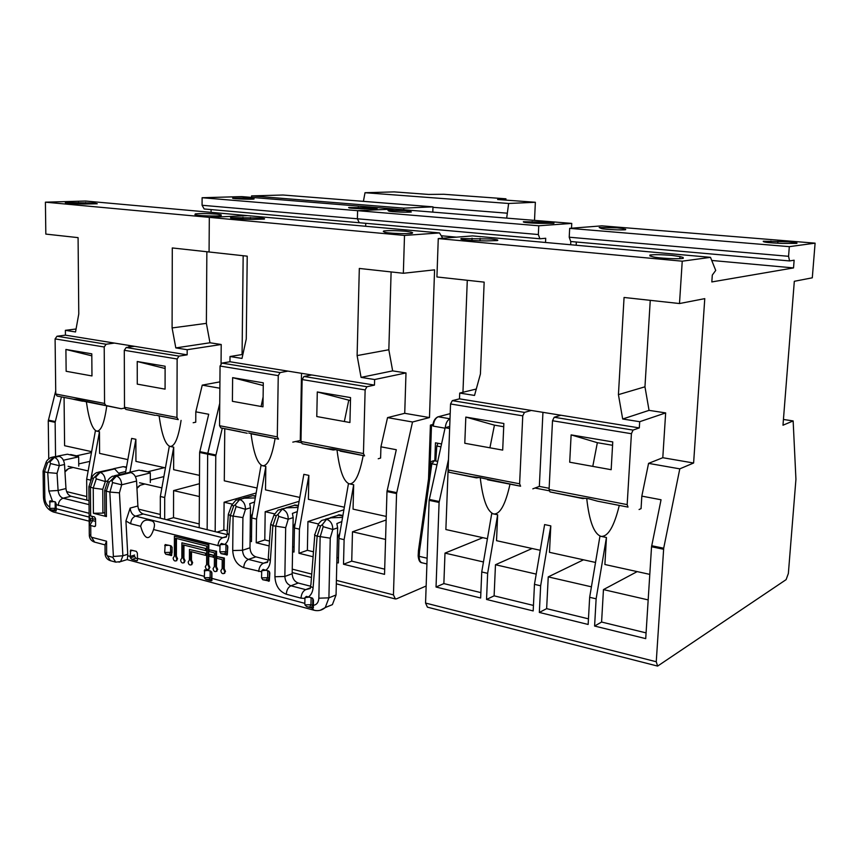<?xml version="1.0" encoding="UTF-8"?>
<svg xmlns="http://www.w3.org/2000/svg" width="858" height="858" viewBox="0 0 858 858"><rect width="100%" height="100%" fill="white"/><g stroke="black" fill="none" stroke-linecap="round" stroke-linejoin="round"><path stroke-width="1.29" d="M252.07 219.412L264.146 219.101C265.433 218.769 264.082 218.415 260.103 218.029L230.716 217.632C229.472 218.297 234.041 218.833 244.412 219.219L252.07 219.412M411.304 232.132L405.577 231.231C395.87 230.502 388.599 230.427 383.762 230.984L383.279 231.446L384.481 232.1C385.907 233.247 408.569 234.213 412.194 233.269L412.644 232.786L411.304 232.132L411.261 233.408M337.044 450.257C339.607 470.57 343.672 481.756 349.238 483.815L348.455 483.655L338.91 538.427L344.112 539.65L353.678 484.738L349.324 483.837C354.89 484.18 359.491 474.839 363.138 455.812M391.109 271.932L388.835 349.753L392.653 370.881L405.995 372.94L374.635 379.536L374.474 385.103L366.934 386.733L365.133 389.918L363.449 453.56L364.596 455.866L332.872 449.056L325.922 448.444L333.215 450L335.424 449.731M251.029 433.751C253.593 453.153 257.432 463.813 262.548 465.722L262.634 465.744C267.75 466.023 271.9 457.003 275.064 438.674M374.474 385.103L287.956 371.117L280.094 372.587L278.249 375.622L277.295 436.883L278.528 439.124L248.766 433.076M405.823 210.607L411.368 211.958C409.041 212.602 390.004 211.829 388.76 211.036L387.977 210.339L405.823 210.607M547.962 222.19C552.917 222.619 554.815 223.005 553.667 223.337L538.266 223.348C527.659 222.93 522.694 222.383 523.38 221.718L547.962 222.19M232.625 377.649L232.4 401.308L262.977 406.821L263.299 382.829L232.625 377.649L263.267 385.542M277.295 436.883L219.551 425.707L220.056 366.044L221.922 363.106L229.955 361.744L287.956 371.117M316.784 416.538L317.288 391.956L350.547 397.586L349.925 422.522L316.784 416.538M365.133 389.918L302.123 379.547L300.965 441.473L302.177 443.725L333.215 450M278.528 439.124L251.855 433.934M300.986 440.39L292.803 442.127M311.733 374.967L303.957 376.469L302.123 379.547M219.551 425.707L220.828 427.895L247.19 433.247M442.728 238.234L439.511 232.926L247.63 215.637L209.309 217.364L209.073 251.984L247.222 256.167L246.267 339.017L241.999 358.43L230.008 356.52L229.955 361.744M439.511 232.926L404.504 235.446L45.41 202.177L45.828 234.095L78.078 237.634L78.775 313.985L75.536 331.949L65.38 330.33L65.433 335.156L57.003 336.239L55.094 338.91L55.759 394.004L57.143 396.064L83.301 401.147M405.995 372.94L404.729 413.309L429.472 417.567L434.577 269.841L403.346 273.273L359.32 268.447L357.11 355.587L361.057 377.381L374.635 379.536M340.133 451.104L364.596 455.866M429.472 417.567L412.516 421.997L396.568 493.565L386.979 491.559L396.299 449.721L380.931 446.814L380.609 458.065L378.228 458.751M308.859 475.386L303.85 474.345L294.433 527.981L299.431 529.161L308.859 475.386L308.387 499.313L344.348 507.217M295.281 441.505L301.137 442.642M299.796 497.425L265.497 489.875L265.83 466.409L262.634 465.744M257.035 488.02L224.292 480.823L224.764 428.721M262.548 465.722L261.025 465.401L251.748 517.964L256.542 519.09L265.83 466.409M386.239 516.43L353.056 509.137L353.678 484.738M385.564 539.425L352.477 531.799L351.737 561.132L343.511 564.242L344.112 539.65M384.684 569.165L351.737 561.132M318.64 524.002L307.947 521.546L307.379 550.31L298.981 553.281L299.431 529.161M338.449 557.882L336.937 557.518M313.47 551.801L307.379 550.31M274.506 513.845L265.186 511.7L264.79 539.929L256.231 542.76L256.542 519.09M294.09 547.072L292.653 546.718M269.487 541.076L264.79 539.929M232.132 504.086L224.099 502.23L223.852 529.954L216.956 532.099M251.512 536.69L250.128 536.357M227.263 530.78L223.852 529.954M412.516 421.997L387.537 417.621L380.931 446.814M222.276 428.206L215.776 455.845L207.668 454.15L207.153 529.686L207.668 454.15L199.635 452.477L208.708 414.264L195.806 411.829L202.241 385.135L219.873 388.224M215.884 454.997L207.775 453.303L219.745 403.314L207.668 454.15L207.775 453.303L199.742 451.63M338.91 538.427L338.331 562.966L336.819 562.601M313.084 556.756L298.981 553.281M294.433 527.981L294.004 552.059L292.557 551.705M269.144 545.935L256.231 542.76M251.748 517.964L251.458 541.58L250.064 541.248M215.176 531.66L215.776 455.845M396.568 493.565L393.447 594.884L395.377 598.959L396.568 598.809L426.147 586.003M386.979 491.559L384.534 574.345L343.511 564.242M242.074 354.536L243.168 255.727L242.074 354.536M365.733 223.316L365.658 226.276L365.733 223.316M571.503 228.207L571.75 223.402L538.76 225.783L538.341 234.534L357.389 218.779L359.255 222.737L204.15 208.966L202.07 205.266L202.113 197.726L241.688 196.6L394.573 209.009L357.593 210.682L357.389 218.779L359.255 222.737L539.896 238.771L545.72 238.267L545.516 242.482M404.504 235.446L403.346 273.273M570.656 244.744L570.827 241.516M538.341 234.534L539.896 238.771M571.75 223.402L394.573 209.009L357.593 210.682L357.389 218.779L202.07 205.266M538.76 225.783L202.113 197.726M456.542 237.162L441.226 235.757M242.889 354.408L230.008 356.52M392.653 370.881L361.057 377.381M388.835 349.753L357.11 355.587M404.729 413.309L387.537 417.621M256.156 493.018L224.099 502.23M386.143 519.991L352.477 531.799M343.897 509.781L307.947 521.546M299.12 501.308L265.186 511.7M317.288 391.956L350.472 400.6M348.745 400.311L344.348 421.514M263.106 397.007L261.1 406.488M300.289 440.251L301.523 373.316M433 424.388L430.405 425.128L433.011 425.804M418.457 550.353L419.487 551.351L419.208 556.628C419.197 560.167 420.152 562.215 422.072 562.805L426.919 563.953M434.824 460.864L435.456 442.825L441.548 443.94M445.248 427.692C445.806 423.048 447.383 420.109 449.989 418.865C447.383 420.109 445.806 423.048 445.248 427.692M434.255 460.843L431.821 463.813L430.791 462.848C430.373 461.958 431.413 461.239 433.901 460.692L437.677 461.411M438.009 443.296L436.808 446.042L435.778 461.046M486.454 240.916L497.222 240.583C499.002 240.09 496.954 239.564 491.076 238.985L461.111 238.535C459.62 239.479 465.326 240.208 478.249 240.723L486.454 240.916M679.986 256.553L671.771 255.384C661.754 254.59 654.472 254.472 649.914 255.041L649.935 255.909L652.906 256.789C656.981 258.183 679.214 259.331 683.258 258.344L683.118 257.432L679.986 256.553L679.847 258.655M586.722 498.455C589.264 521.246 593.993 533.869 600.932 536.336L601.04 536.357C607.99 536.915 614.049 526.673 619.229 505.662M650.257 300.332L644.959 386.808L649.056 410.36L665.658 412.913L639.693 421.707L639.317 427.917L633.043 430.094L631.413 433.719L627.166 504.611L628.013 507.099L597.383 501.147L588.706 498.745L577.874 497.511L582.968 498.605L584.695 498.316M480.233 477.702C482.786 499.549 487.247 511.625 493.597 513.942L493.704 513.963C500.042 514.425 505.459 504.568 509.952 484.395M639.317 427.917L531.317 410.456L524.463 412.398L522.758 415.84L519.616 483.794L520.591 486.207L479.45 477.531L470.452 476.598L476.469 477.874L479.279 477.498M617.084 227.82L623.305 228.603L625.697 229.665C623.101 230.341 604.375 229.483 601.394 228.539L599.174 227.509L617.084 227.82M788.309 241.784C795.312 242.396 798.112 242.932 796.696 243.393L782.013 243.415C769.004 242.857 762.741 242.138 763.234 241.248L788.309 241.784M465.819 417.074L464.789 443.264L502.691 450.107L503.861 423.509L465.819 417.074L494.433 425.15L489.918 447.801M519.616 483.794L448.101 469.948L450.547 403.968L452.305 400.643L459.491 398.852L531.317 410.456M569.701 462.205L571.128 434.888L612.762 441.924L611.164 469.701L569.701 462.205M631.413 433.719L552.509 420.742L549.077 489.5L550.01 491.934L582.968 498.605M520.591 486.207L487.516 479.772M549.131 488.299L539.339 486.4L532.818 488.846M560.896 415.24L554.193 417.245L552.509 420.742M448.101 469.948L449.152 472.308L476.469 477.874M665.658 412.913L662.794 457.711L693.607 463.009L679.793 468.854L663.695 548.23L656.252 661.743L657.625 666.087L786.121 579.633L788.363 573.466L795.934 479.3L793.146 420.924L782.979 425.225L794.315 281.295L812.301 277.81L815.1 243.157L789.317 246.654L788.566 256.306L789.575 260.939L794.133 260.21L793.532 267.921L711.829 281.939L712.301 275.075L715.722 270.431L710.499 257.346L472.576 235.907L438.266 238.578L436.926 276.962L484.159 282.132L480.416 374.013L474.528 395.431L459.716 393.071L459.491 398.852M710.499 257.346L682.239 261.186L438.266 238.578M693.607 463.009L704.772 298.638L679.493 303.539L624.066 297.469L618.425 394.637L622.683 419.004L639.693 421.707M597.383 501.147L628.013 507.099M663.556 549.259L651.544 546.75L661.046 499.764L641.827 496.128L641.065 508.622L639.081 509.523M550.804 525.879L544.615 524.581L534.47 584.341L540.647 585.8L550.804 525.879L549.474 552.327L595.527 562.451M600.932 536.336L599.957 536.132L589.66 597.297L596.128 598.82L606.445 537.483L601.04 536.357M534.984 488.03L549.174 490.787M540.25 550.289L496.525 540.679L497.651 514.789L493.704 513.963M487.43 538.685L445.87 529.536L448.466 459.588L439.092 502.434L429.139 500.353L425.557 603.056L427.423 607.164L657.518 666.065M493.597 513.942L491.731 513.545L481.746 571.964L487.644 573.348L497.651 514.789M649.785 574.377L604.89 564.51L606.445 537.483M648.176 599.903L603.453 589.596L601.587 622.039L594.594 626.05L596.128 598.82M646.085 632.882L601.587 622.039M591.419 586.829L548.241 576.887L546.643 608.644L539.339 612.44L540.647 585.8M588.459 618.843L546.643 608.644M536.207 574.109L495.474 564.736L494.111 595.838L486.54 599.452L487.644 573.348M533.451 605.426L494.111 595.838M483.451 561.969L444.991 553.11L443.865 583.59L436.036 587.022L439.092 502.434M480.877 592.61L443.865 583.59M679.793 468.854L648.562 463.374L641.827 496.128M449.71 426.458L445.141 427.713L449.635 428.507M445.141 427.713L429.139 500.353M589.66 597.297L588.148 624.463L539.339 612.44M534.47 584.341L533.183 610.928L486.54 599.452M481.746 571.964L480.652 598.005L436.036 587.022M651.544 546.75L645.72 638.631L594.594 626.05M462.955 392.278L467.288 280.287M576.34 242.01L576.168 245.249M815.1 243.157L601.876 225.847L569.669 228.357L569.219 237.216L570.709 241.506L789.575 260.939M682.239 261.186L679.493 303.539M793.146 420.924L783.429 419.465M789.317 246.654L569.669 228.357M788.566 256.306L569.219 237.216M793.532 267.921L711.732 260.457M476.287 389.028L459.716 393.071M649.056 410.36L622.683 419.004M644.959 386.808L618.425 394.637M662.794 457.711L648.562 463.374M482.882 537.676L444.991 553.11M637.172 571.61L603.453 589.596M583.504 559.802L548.241 576.887M532.121 548.509L495.474 564.736M571.128 434.888L597.35 442.696L612.569 445.291M597.35 442.696L592.781 466.377M503.721 426.726L494.433 425.15M539.339 486.4L542.942 412.333M84.363 204.032L97.254 203.764L94.316 202.992L65.476 202.595C64.479 203.11 68.372 203.518 77.145 203.829L84.363 204.032M221.192 214.854L216.999 214.125C207.507 213.449 200.257 213.385 195.249 213.921L194.948 214.661C194.541 215.648 217.803 216.495 221.021 215.626L221.192 214.854L221.192 215.583M159.127 415.905C161.669 434.459 165.283 444.626 169.959 446.396L170.034 446.417C174.71 446.643 178.389 437.966 181.081 420.388M206.853 251.748L206.381 323.359L209.974 342.771L221.214 344.498L187.183 349.71L187.162 354.837L179.011 356.113L177.134 358.987L176.952 417.46L178.26 419.616L156.285 415.272M86.368 401.759C88.889 419.648 92.321 429.429 96.675 431.113L95.388 430.834L86.658 479.204L90.723 480.158L99.464 431.692L96.74 431.124C101.051 431.317 104.376 422.983 106.724 406.134L106.746 405.92M82.582 401.212L73.123 399.227L77.424 399.442L121.203 408.73L83.398 401.169M250.343 197.93L254.075 198.981C251.984 199.582 232.593 198.863 232.604 198.187L250.343 197.93M372.898 207.926L377.112 208.784L361.25 208.773C352.209 208.43 348.026 208.001 348.691 207.486L372.898 207.926M65.905 349.453L66.141 371.278L91.967 375.943L91.795 353.828L65.905 349.453L91.817 355.823M105.909 405.544L104.558 403.442L104.215 346.997L55.094 338.91M137.269 384.127L137.226 361.508L165.111 366.227L165.079 389.146L137.269 384.127M177.134 358.987L124.292 350.3L124.496 407.303L125.836 409.416L155.309 415.369M124.603 408.086L121.203 408.73M187.162 354.837L114.446 343.082L106.113 344.24L104.215 346.997M114.446 343.082L65.433 335.156M134.481 346.31L126.19 347.511L124.292 350.3M187.183 349.71L175.815 347.908L172.093 327.938L172.286 247.951L209.073 251.984L209.309 217.364L247.63 215.637L85.607 201.04L45.41 202.177M157.754 415.626L178.26 419.616M195.806 411.829L195.753 422.19L193.179 422.737M165.444 467.878L135.929 461.389L135.875 439.285L131.649 438.406L125.429 473.08M169.959 446.396L169.305 446.267L160.328 496.492L164.704 497.522L173.702 447.179L170.034 446.417M123.842 408.226L124.71 408.397M127.842 459.609L99.603 453.399L99.464 431.692M91.634 451.651L64.597 445.71L64.071 397.501M199.496 475.364L173.638 469.68L173.702 447.179M199.378 496.535L173.584 490.594L173.509 517.674L166.495 519.701M199.217 523.938L173.509 517.674M161.862 487.902L139.532 482.754M160.307 514.457L138.556 509.159M88.149 470.924L68.114 466.312M86.808 496.535L66.613 491.613M61.422 396.943L55.137 422.329L48.263 420.892L48.745 458.698M55.727 390.883L48.263 420.892M164.672 519.251L164.704 497.522M160.328 496.492L160.307 518.178M90.733 481.177L90.723 480.158M86.658 479.204L86.83 500.128M55.555 456.435L55.137 422.329M199.635 452.477L199.195 527.734M211.089 209.588L211.068 212.344M76.062 329L65.38 330.33M209.974 342.771L175.815 347.908M206.381 323.359L172.093 327.938M219.927 381.864L202.241 385.135M221.214 344.498L221.053 363.556M199.453 483.708L173.584 490.594M129.944 472.372L135.875 439.285M137.226 361.508L165.111 368.5M128.968 347.104L128.968 345.431M506.67 218.114L508.644 203.475L535.36 202.273L534.513 220.377M403.732 209.76L403.786 208.151L432.979 206.842L432.807 212.119M508.644 203.475L365.015 192.718L394.187 191.892L428.635 194.434L443.715 194.273L505.952 198.809L497.608 199.506L535.36 202.273M365.015 192.718L363.406 201.362M432.968 207.314L506.885 213.159M432.979 206.842L282.99 195.013L251.566 195.903L403.786 208.151M251.566 195.903L251.555 197.404M505.952 198.809L505.888 200.107M209.234 549.796L215.841 551.48L215.712 566.966L216.956 569.648L216.227 571.396C214.543 571.996 213.492 571.074 213.074 568.618L214.35 566.612L214.457 552.895L209.223 551.555L209.234 549.796L216.559 551.244L216.441 566.72L217.685 569.401L216.173 571.439M215.712 566.966L216.441 566.72M174.41 536.207L208.108 544.723L207.958 564.929L209.202 567.599L208.462 569.358C206.799 569.937 205.759 569.015 205.341 566.58L206.617 564.575L206.735 546.138L175.718 538.266L175.665 556.445L176.866 559.073L176.115 560.842C174.517 561.346 173.52 560.424 173.134 558.086L174.356 556.102L174.41 536.207L208.837 544.498L208.687 564.682L209.931 567.352L208.419 569.39M207.958 564.929L208.687 564.682M175.665 556.445L176.394 556.209L177.606 558.826L176.105 560.842L176.845 560.606M191.956 563.052L191.216 564.811C189.575 565.358 188.556 564.435 188.159 562.044L189.404 560.049L189.457 549.474L206.252 553.378L206.242 555.126L205.512 555.362L190.776 551.555L190.733 560.403L191.956 563.052M190.733 560.403L191.463 560.167L192.685 562.805L191.184 564.832M184.384 561.046L183.633 562.816C182.014 563.341 181.017 562.419 180.62 560.06L181.853 558.065L181.907 542.824L206.285 548.627L206.274 550.375L205.545 550.611L183.226 544.894L183.172 558.419L184.384 561.046M183.172 558.419L183.902 558.172L185.113 560.81L183.623 562.827M216.967 556.563L223.627 558.279L223.52 569.015L224.775 571.718L224.056 573.455C222.351 574.077 221.289 573.155 220.86 570.677L222.158 568.661L222.233 559.684L216.956 558.322L216.967 556.563L224.346 558.032L224.249 568.768L225.504 571.46L223.992 573.509M223.52 569.015L224.249 568.768M172.126 547.543L171.643 555.501L165.798 554.247L164.682 552.488L165.165 544.551L171.01 545.785L172.126 547.543M107.604 481.606C107.861 479.729 109.502 477.927 112.527 476.201L116.441 476.093C119.67 477.273 121.418 480.169 121.675 484.791L119.444 492.857L122.887 555.78L127.735 554.289L127.703 555.748L130.212 556.424L130.663 550.064L136.283 551.308L137.366 553.045L137.505 559.748L136.765 560.746L131.917 559.437L130.352 557.818L130.212 556.424L134.652 555.051M205.92 579.44L204.29 577.756L204.654 569.787L210.768 571.085L211.915 572.887L211.905 580.641L209.041 579.482L205.92 579.44L211.143 580.845M306.649 606.649L304.933 604.879L304.837 603.367L304.965 597.64L306.36 596.385L312.194 598.005L313.438 599.914L313.385 607.85L306.649 606.649L312.398 608.193M273.992 515.025L277.981 510.07L282.228 509.191C286.175 510.649 288.181 513.985 288.234 519.197L285.682 527.67L272.844 525.707L270.313 561.046C269.948 565.186 268.447 568.253 265.819 570.259L268.618 570.978L269.83 572.844L269.305 581.059L262.762 579.751L261.561 577.895L261.722 570.709L263.116 569.433L265.819 570.259M231.628 505.244L235.864 500.214L239.682 499.528C243.479 500.933 245.399 504.193 245.463 509.298L242.911 517.589L230.319 515.669L229.043 535.328C228.711 539.414 227.284 542.46 224.764 544.465L226.63 544.937L227.799 546.75L227.284 554.911L221.042 553.646L219.884 551.833L220.034 544.744L221.461 543.468L224.764 544.465M219.938 546.053L153.55 529.547C151.609 535.371 149.453 538.03 147.093 537.526C144.734 536.808 142.589 533.065 140.669 526.297L130.695 523.777L125.933 520.956L130.148 508.086L137.891 505.984L136.572 481.059L121.675 484.791L112.58 482.582L112.001 480.845L110.907 480.587L109.32 481.939L106.285 491.194L109.953 492.063L112.58 482.582M127.735 554.289L125.933 520.956M209.92 554.322L213.996 555.373L213.985 557.132L209.18 556.316L209.202 554.558L209.92 554.322M183.955 545.077L183.902 558.172M191.506 551.748L191.463 560.167M176.448 538.459L176.394 556.209M51.18 509.942L49.71 508.376L49.968 500.804L55.287 501.855L56.135 503.549L56.178 510.993L54.097 509.995L51.18 509.942L55.652 511.078M88.9 486.583L93.232 488.073L102.756 489.328L102.906 513.105L104.837 512.58M89.146 516.816L89.457 515.647L94.487 516.924L95.549 518.64L95.603 525.375L94.562 526.555L89.822 525.257L89.189 523.326L90.519 520.667L90.508 518.747L89.146 516.816L89.189 523.326M104.697 490.336L106.285 491.194L106.424 516.559L93.415 513.288L93.232 488.073L96.268 478.893L105.32 481.531L102.756 489.328M112.001 480.845L116.441 476.093L130.877 472.586L115.347 475.836L110.907 480.587M96.268 478.893L95.731 477.059L100.193 472.361L114.693 468.918L100.193 472.361C103.528 473.648 105.244 476.705 105.32 481.531L107.872 480.898M114.468 475.729L129.794 472.34M91.806 477.917C92.342 475.836 94.005 474.034 96.782 472.533L99.485 472.2L93.468 478.238L91.752 478.088L88.942 486.572M98.627 472.093L113.996 468.758M114.693 468.918L119.755 474.453M130.877 472.586C134.138 473.713 136.036 476.533 136.572 481.059M318.125 525.214C318.05 524.27 319.283 522.661 321.814 520.377L326.555 519.262C330.673 520.774 332.754 524.184 332.797 529.504L330.255 538.17L317.16 536.164L313.106 587.709C312.709 591.902 311.132 595.002 308.387 596.996M52.499 501.276L48.874 491.044L47.737 472.554L44.477 471.782L44.831 497.962C45.099 502.166 46.664 505.137 49.528 506.896M49.968 461.904L54.397 457.411L59.181 456.37L54.397 457.411C57.379 458.515 58.998 461.272 59.256 465.69L50.483 463.545L49.968 461.904L48.96 461.668L47.458 462.966L44.477 471.782L43.093 471.053L45.903 462.837L47.458 462.966M52.563 457.089L58.172 456.134M330.255 538.17L328.904 597.854L336.057 594.959L332.4 604.633L325.354 607.464M336.057 594.959L337.634 527.852L332.797 529.504L323.166 526.673L322.361 524.603L320.581 525.943L317.16 536.164M341.849 521.567L336.862 523.552L337.634 527.852M325.59 519.122L330.898 517.814L342.567 517.406M310.757 586.282L298.219 583.022L290.937 585.789L305.652 589.65L310.532 587.751M285.682 527.67L284.856 576.447L292.17 573.745C292.46 578.485 294.476 581.585 298.219 583.022M292.17 573.745L293.168 517.621L288.234 519.197L278.732 516.398L277.971 514.382L276.255 515.701L272.844 525.707M297.318 511.582L292.406 513.416L293.168 517.621M281.252 509.062L286.658 507.807L298.037 507.464M268.189 559.974L255.845 556.853L248.423 559.395L263.438 563.223L267.803 561.69M242.911 517.589L242.535 550.278L249.989 547.801C250.289 552.466 252.241 555.48 255.845 556.853M249.989 547.801L250.482 507.797L245.463 509.298L236.089 506.542L235.382 504.579L233.708 505.877L230.319 515.669M254.569 501.984L249.732 503.678L250.482 507.797M238.717 499.399L244.187 498.208L255.287 497.919M227.048 534.577L143.232 513.985L135.5 516.141L222.694 537.73L226.587 536.497M137.891 505.984C138.374 510.199 140.154 512.859 143.232 513.985M89.017 500.664L70.989 496.235L63.117 498.208L89.05 504.633M47.737 472.554L57.046 473.369L58.087 490.476L65.969 488.556C66.463 492.621 68.136 495.184 70.989 496.235M65.969 488.556L64.522 464.5L59.256 465.69L57.046 473.369M59.181 456.37C62.216 457.432 63.996 460.145 64.522 464.5M102.906 513.105L93.415 513.288M106.424 516.559L104.848 514.961L104.708 490.69M73.209 467.481L68.501 468.629L65.819 470.656M63.406 460.231L78.668 456.864L67.428 454.214M64.972 471.932L68.501 468.629M78.668 456.864L78.754 466.13M78.325 456.241L70.646 454.526M126.426 467.503L123.166 466.666L126.512 467.031M125.708 471.503L119.208 473.069M144.895 483.987L140.272 485.242L137.752 487.215M135.392 476.608L150.311 472.919L149.946 472.275L138.942 470.184M136.958 488.406L140.272 485.242M150.311 472.919L150.311 482.518M149.946 472.275L141.688 470.431M255.545 496.471L253.003 495.624L255.641 495.935M250.354 517.803L252.509 513.545M298.294 506.027C294.219 505.298 293.264 504.976 295.399 505.062L298.38 505.501M292.986 527.638L295.281 523.155M342.825 515.99C338.149 515.165 337.065 514.8 339.586 514.886L342.91 515.465M337.398 537.869L339.822 533.193M45.957 462.687C46.407 460.885 48.102 459.127 51.04 457.421L53.378 457.185L48.96 461.668M127.306 559.523L127.703 555.748M130.352 557.818L134.663 556.488L135.811 558.226L137.377 558.655M209.202 554.558L213.996 555.373M213.267 555.609L213.256 557.368M223.627 558.279L224.346 558.032M181.907 542.824L206.285 548.627M205.555 548.852L205.545 550.611M189.457 549.474L206.252 553.378M205.523 553.614L205.512 555.362M208.108 544.723L208.837 544.498M215.841 551.48L216.559 551.244M153.55 529.547C155.352 524.163 154.408 521.224 150.74 520.709C145.442 518.993 142.085 520.86 140.669 526.297M104.751 490.326L107.55 481.788L109.32 481.939M119.444 492.857L109.953 492.063M106.649 554.708L105.084 552.96L105.03 544.819L106.574 541.226L106.649 554.708L107.357 555.855L112.698 557.303L113.395 556.531L109.813 492.031M228.335 514.178L230.169 515.626M228.389 514.156L231.606 505.319L233.708 505.877M270.699 524.109L272.683 525.664M270.753 524.099L273.959 515.122L276.255 515.701M314.832 534.459C314.06 534.813 314.779 535.371 316.999 536.121M314.875 534.448L318.093 525.321L320.581 525.943M410.467 211.24L410.435 212.076M278.249 375.622L220.056 366.044M363.449 453.56L300.965 441.473M327.445 448.637L302.177 443.725M280.094 372.587L221.922 363.106M366.934 386.733L303.957 376.469M240.165 431.66L220.828 427.895M396.686 492.642L387.097 490.637M393.447 594.884L336.4 580.373M311.733 574.099L292.246 569.144M538.77 221.707L538.695 223.359M532.142 221.536L532.078 223.08M242.953 217.321L242.932 219.165M250.472 217.514L250.45 219.369M427.112 558.215L419.219 556.359L418.178 555.48L418.436 550.825M429.987 468.618L431.477 425.815M445.034 428.196L433.301 426.126C433.762 421.128 435.414 418.007 438.266 416.774L437.687 416.913C434.663 418.629 433.054 421.61 432.872 425.858M450 418.779L438.266 416.774L450.182 413.642M436.926 464.8L431.821 463.813L419.487 551.351M440.915 446.804L436.808 446.042M623.305 228.603L623.23 229.869M522.758 415.84L450.547 403.968M627.166 504.611L549.077 489.5M581.531 498.058L550.01 491.934M524.463 412.398L452.305 400.643M633.043 430.094L554.193 417.245M473.058 476.962L449.152 472.308M663.695 548.23L651.672 545.731M439.21 501.49L429.257 499.42M656.252 661.743L425.557 603.056M777.916 241.227L777.766 243.254M770.902 241.055L770.774 242.793M625.514 229.161L625.482 229.697M683.118 257.432L683.054 258.387M472.05 238.192L471.954 240.465M480.105 238.385L480.008 240.766M253.947 198.455L253.947 199.002M104.558 403.442L55.759 394.004M176.952 417.46L124.496 407.303M147.093 413.556L125.836 409.416M106.113 344.24L57.003 336.239M179.011 356.113L126.19 347.511M73.52 399.238L57.143 396.064M55.234 421.546L48.348 420.109M364.553 207.486L364.521 208.869M358.236 207.314L358.204 208.666M78.507 202.338L78.528 203.872M85.618 202.531L85.628 204.054M113.395 556.467L122.887 555.78L120.635 561.593L119.058 562.172M127.37 559.502L120.635 561.593L115.701 562.14L112.698 557.303M137.366 558.344L204.172 576.308M211.883 578.378L304.837 603.367M304.933 598.391L300.997 598.165L286.272 594.229C279.258 591.484 275.472 585.66 274.925 576.748L275.708 526.383L278.732 516.398M261.647 571.782L243.704 567.61C236.947 564.993 233.29 559.298 232.722 550.536L233.065 516.312L236.089 506.542M56.135 508.697L89.146 517.084M89.114 513.298L56.081 504.601M93.468 478.238L90.433 487.408L90.658 515.948M90.733 525.557L90.809 536.1L91.516 537.247L106.574 541.226M313.32 605.34C316.688 604.836 318.533 602.455 318.844 598.187L320.141 536.872L323.166 526.673M322.394 524.613L326.555 519.262L330.931 517.824L326.523 519.262L322.361 524.603M286.658 507.807L282.196 509.18L277.971 514.382L282.228 509.191L286.69 507.818M235.414 504.59L239.682 499.528L244.219 498.208L239.65 499.517L235.382 504.579M318.844 598.187L328.904 597.854L325.246 607.582L320.249 610.274M217.943 545.785C218.264 541.72 219.852 539.028 222.694 537.73L226.276 537.054L227.091 534.244M258.73 571.503C259.062 567.374 260.639 564.607 263.438 563.223L267.471 562.355L268.211 559.845M300.997 598.165C301.362 593.961 302.906 591.119 305.652 589.65L310.188 588.524L310.832 586.368M274.925 576.748L284.856 576.447C285.156 581.22 287.183 584.33 290.937 585.789C288.17 587.237 286.615 590.057 286.272 594.229M232.722 550.536L242.535 550.278C242.846 554.976 244.809 558.011 248.423 559.395C245.613 560.767 244.037 563.502 243.704 567.61M130.148 508.086C130.641 512.323 132.422 515.004 135.5 516.141C132.582 517.331 130.974 519.873 130.695 523.777M48.874 491.044L58.087 490.476C58.58 494.562 60.253 497.136 63.117 498.208C60.146 499.313 58.526 501.748 58.269 505.512M311.111 597.715L310.961 604.718L312.655 605.169L312.795 598.358M135.811 558.226L131.917 559.437M137.462 560.531L136.765 560.746M268.468 581.252L268.2 580.062L262.762 579.751M267.75 570.752L267.653 577.713L269.283 578.142L269.38 571.514M210.178 570.924L210.135 577.616L211.669 578.035L211.712 571.964M226.533 555.051L226.373 553.946L221.042 553.646M225.965 544.766L225.901 551.683L227.467 552.08L227.531 545.699M55.137 501.823L55.212 508.311L56.135 508.547M170.989 555.609L170.967 554.536L165.798 554.247M170.603 545.677L170.581 552.337L172.061 552.724L172.083 547.125M95.731 477.059L95.034 476.898M47.866 472.576L50.483 463.545M89.178 521.181L53.711 512.087L51.105 509.92M43.093 471.353L43.436 496.589L44.831 497.962M115.465 562.076L110.382 560.682L107.357 555.855M105.03 544.884L94.616 542.117L91.516 537.247M89.2 523.487L89.286 534.47L90.809 536.1M228.292 514.789L227.123 532.915L229.043 535.328M270.656 524.764L268.254 558.376L270.313 561.046M314.779 535.145L310.896 584.77C310.006 585.832 310.746 586.808 313.106 587.709M332.4 604.633L325.246 607.582C321.9 610.381 318.168 611.261 314.039 610.242L311.851 608.054M95.56 519.433L92.685 518.704L92.696 520.624L95.57 521.353M94.562 526.555L95.42 526.158M90.519 520.667L92.696 520.624L89.822 525.257M91.774 516.237L92.685 518.704L90.508 518.747M304.933 604.879L310.961 604.718L309.899 606.692M308.934 597.136L304.965 597.64M261.561 577.895L267.653 577.713L266.57 579.633M265.894 570.27L261.722 570.709M219.884 551.833L225.901 551.683L224.807 553.549M224.474 544.39L220.034 544.744M204.29 577.756L210.135 577.616L209.041 579.482M208.151 570.388L204.215 570.838M164.682 552.488L170.581 552.337L169.476 554.15M168.865 545.227L164.693 545.624M49.71 508.376L55.212 508.311L54.097 509.995M54.161 501.64L49.464 501.898M55.416 510.328L56.22 509.716M170.967 554.536L172.061 552.724M210.575 579.901L211.669 578.035M226.373 553.946L227.467 552.08M268.2 580.062L269.283 578.142M312.655 605.169L311.593 607.153M132.733 550.364L130.202 551.136M395.248 598.927L336.325 583.837M311.465 577.477L292.192 572.543M383.762 230.984L383.74 231.692M430.394 425.471L428.539 478.85M450.193 413.631L438.234 416.774M422.072 562.805C419.884 562.666 418.586 560.371 418.168 555.92M430.737 463.266L418.489 550.332M649.914 255.041L649.86 255.888M461.111 238.535L461.078 239.243M195.249 213.921L195.249 214.843M216.227 571.396L216.956 571.149M208.462 569.358L209.191 569.111M191.216 564.811L191.945 564.575M183.633 562.816L184.363 562.58M224.056 573.455L224.775 573.208M67.063 454.279L57.851 456.081M122.726 466.752L113.631 468.693M138.481 470.291L129.429 472.265M252.316 495.806L243.565 498.101M294.626 505.287L286.025 507.7M338.685 515.165L330.266 517.706M138.706 486.797L139.093 485.843M66.774 470.313L67.01 469.423M53.464 512.022C47.362 509.695 44.015 504.804 43.447 497.35M110.071 560.596C107.035 559.427 105.373 557.207 105.073 553.936M94.316 542.031C91.248 540.872 89.575 538.663 89.275 535.392M89.146 516.666L88.9 486.926M313.824 610.188L127.338 559.663M78.732 463.899L89.876 461.368M76.459 455.823L91.474 452.52M150.311 480.03L163.878 476.598M147.705 471.771L164.446 467.664"/></g></svg>
